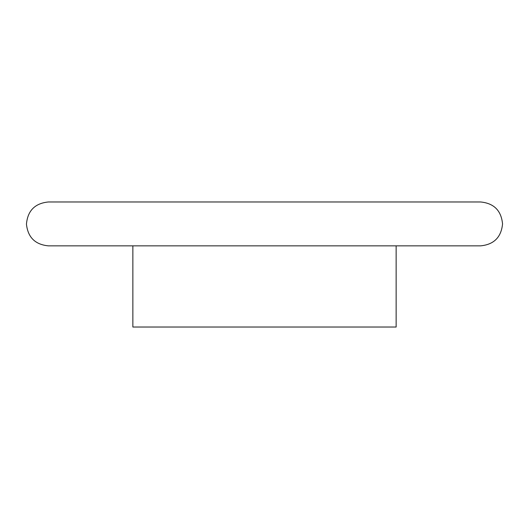 <?xml version="1.0" encoding="UTF-8"?>
<svg xmlns="http://www.w3.org/2000/svg" width="529" height="529" viewBox="0 0 529 529"><rect width="100%" height="100%" fill="white"/><g stroke="black" fill="none" stroke-linecap="round" stroke-linejoin="round"><path stroke-width="0.79" d="M48.39 201.972L480.61 201.972C493.934 203.268 501.247 210.582 502.55 223.912C501.247 237.237 493.934 244.55 480.61 245.853L48.39 245.853C35.172 244.583 27.858 237.342 26.45 224.137C27.647 210.694 34.96 203.301 48.39 201.972M396.142 245.853L396.142 327.028L132.858 327.028L132.858 245.853"/></g></svg>

